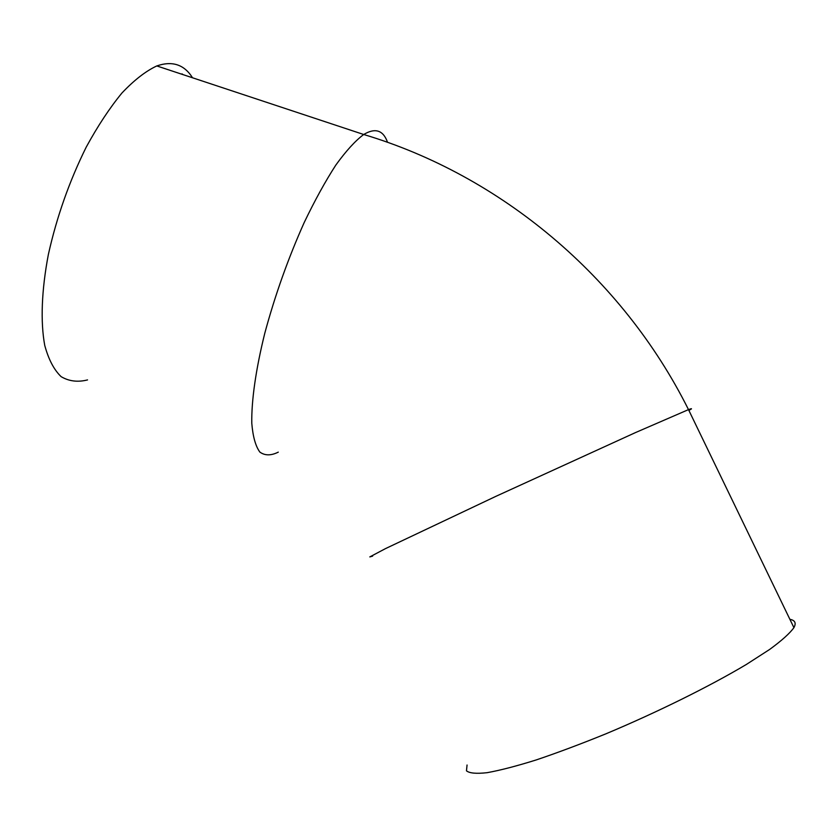 <?xml version="1.0" encoding="UTF-8"?>
<svg xmlns="http://www.w3.org/2000/svg" width="837" height="837" viewBox="0 0 837 837"><rect width="100%" height="100%" fill="white"/><g stroke="black" fill="none" stroke-linecap="round" stroke-linejoin="round"><path stroke-width="1.26" d="M467.056 765.008L466.471 770.825C469.494 773.262 476.379 773.88 487.113 772.687C500.055 770.364 516.398 766.127 536.14 759.965C557.547 752.735 580.847 744.009 606.03 733.767C657.181 712.318 709.64 686.35 746.332 664.473L769.674 649.428C781.789 640.556 789.866 633.295 793.915 627.645C796.405 623.052 795.066 620.28 789.877 619.307M87.54 379.914C77.778 382.383 68.979 381.295 61.122 376.65C54.018 369.86 48.556 359.45 44.748 345.43C40.406 322.004 41.515 290.387 48.368 254.469C56.707 217.055 69.325 181.284 86.201 147.166C97.688 126.105 109.595 108.057 121.92 93.033C134.15 80.132 145.774 71.093 156.801 65.935C172.317 60.588 184.224 64.533 192.52 77.768M182.006 73.865L183.01 74.619M372.622 556.134L369.808 556.908L385.501 548.612L495.797 496.383L635.44 432.603L688.495 409.617C692.419 408.142 692.544 408.404 688.882 410.412M278.282 452.137C271.062 455.746 264.931 455.726 259.878 452.095C255.588 446.267 252.9 436.663 251.791 423.292C251.382 400.703 255.808 369.358 264.837 333.053C275.091 295.084 288.21 258.267 304.176 222.59C314.785 200.461 325.342 181.284 335.836 165.067C346.016 150.963 355.306 140.773 363.708 134.495C375.29 127.569 383.241 130.185 387.552 142.332M793.915 627.645L688.495 409.617C622.173 276.754 500.306 175.268 363.708 134.495L156.801 65.935"/></g></svg>
